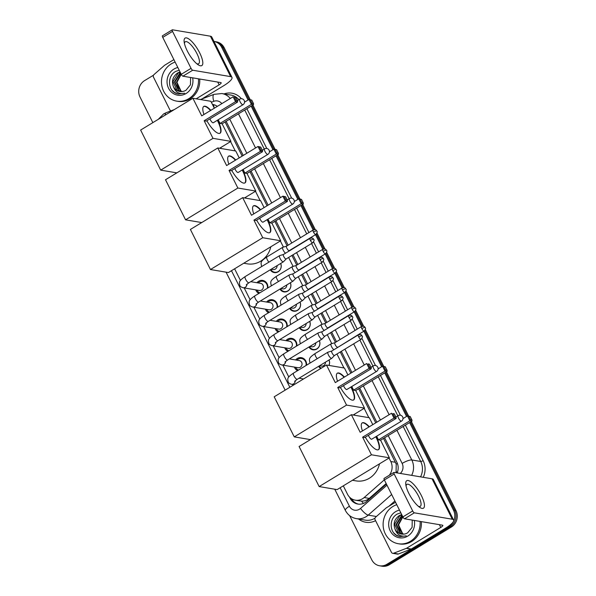 <?xml version="1.0" encoding="UTF-8"?>
<svg xmlns="http://www.w3.org/2000/svg" width="596" height="596" viewBox="0 0 596 596"><rect width="100%" height="100%" fill="white"/><g stroke="black" fill="none" stroke-linecap="round" stroke-linejoin="round"><path stroke-width="0.89" d="M329.059 359.969A6.429 5.915 99.6 0 1 328.985 365.43M319.396 340.659A6.429 5.915 99.6 0 1 316.781 349.047A6.429 5.915 99.6 0 1 312.922 349.815A6.429 5.915 99.6 0 1 308.959 347.006M309.726 321.356A6.429 5.915 99.6 0 1 307.119 329.737A6.429 5.915 99.6 0 1 303.252 330.504A6.429 5.915 99.6 0 1 299.289 327.703M300.056 302.045A6.429 5.915 99.6 0 1 297.449 310.434A6.429 5.915 99.6 0 1 293.59 311.194A6.429 5.915 99.6 0 1 289.619 308.393M290.386 282.742A6.429 5.915 99.6 0 1 287.779 291.124A6.429 5.915 99.6 0 1 283.92 291.891A6.429 5.915 99.6 0 1 279.956 289.082M280.716 263.432A6.429 5.915 99.6 0 1 278.108 271.813A6.429 5.915 99.6 0 1 274.249 272.581A6.429 5.915 99.6 0 1 270.286 269.779M295.601 359.954A6.847 6.288 99.6 0 1 297.292 358.479A6.847 6.288 99.6 0 1 301.405 357.66A6.847 6.288 99.6 0 1 306.5 365.214M285.938 340.644A6.847 6.288 99.6 0 1 287.63 339.169A6.847 6.288 99.6 0 1 291.735 338.357A6.847 6.288 99.6 0 1 296.838 345.911M276.268 321.341A6.847 6.288 99.6 0 1 277.959 319.866A6.847 6.288 99.6 0 1 282.064 319.046A6.847 6.288 99.6 0 1 287.168 326.601M266.598 302.03A6.847 6.288 99.6 0 1 268.289 300.555A6.847 6.288 99.6 0 1 272.402 299.743A6.847 6.288 99.6 0 1 277.498 307.298M256.928 282.728A6.847 6.288 99.6 0 1 258.619 281.245A6.847 6.288 99.6 0 1 262.732 280.433A6.847 6.288 99.6 0 1 267.827 287.987M343.303 485.844L347.505 494.248A12.062 11.086 -80.4 0 0 355.305 500.178L361.489 501.117C364.409 501.184 367.002 500.282 369.244 498.405L386.171 483.527M396.072 472.732L396.213 464.113L383.533 438.425M375.733 422.847L358.643 388.726M350.85 373.156L340.249 351.99M335.429 342.372L330.579 332.68M325.766 323.062L320.916 313.377M316.096 303.759L311.246 294.066M306.426 284.448L301.576 274.763M296.756 265.145L291.906 255.453M287.093 245.835L274.845 221.377M267.045 205.806L249.955 171.678M242.155 156.107L225.072 121.979M389.262 475.258A12.062 11.086 -80.4 0 0 390.797 461.513L389.046 458.026M368.835 417.654L364.163 408.327M343.944 367.955L336.956 353.994M331.763 343.624L327.286 334.684M322.093 324.321L317.616 315.381M312.423 305.01L307.946 296.07M302.761 285.707L298.283 276.767M293.09 266.397L288.613 257.457M283.42 247.094L280.358 240.978M260.139 200.606L255.475 191.279M235.256 150.907L230.585 141.587M355.305 500.178A12.062 11.086 -80.4 0 0 364.171 497.548L384.323 479.84M234.608 268.796L240.456 280.47M244.181 287.913L250.126 299.781M253.851 307.223L259.796 319.084M263.521 326.526L269.459 338.394M273.191 345.836L279.129 357.704M282.854 365.139L288.799 377.007M292.524 384.45L292.994 385.381M320.79 368.477A6.429 5.915 99.6 0 1 318.629 366.316M258.887 293.426A6.847 6.288 99.6 0 1 255.729 289.857M268.558 312.736A6.847 6.288 99.6 0 1 265.399 309.168M278.22 332.039A6.847 6.288 99.6 0 1 275.061 328.478M287.89 351.349A6.847 6.288 99.6 0 1 284.732 347.781M297.56 370.652A6.847 6.288 99.6 0 1 294.402 367.091M409.608 422.564L453.474 510.169A12.062 11.086 99.6 0 1 448.907 526.588L386.819 564.337L388.07 564.554A12.062 11.086 99.6 0 1 380.829 565.991A12.062 11.086 99.6 0 0 388.07 564.554L450.159 526.797L388.07 564.554L389.322 564.762A12.062 11.086 99.6 0 1 382.081 566.2L379.577 565.775A12.062 11.086 99.6 0 1 371.785 559.845L349.651 515.652M453.474 510.169L454.726 510.385A12.062 11.086 99.6 0 1 450.159 526.797A12.062 11.086 99.6 0 0 454.726 510.385L410.488 422.035L454.726 510.385L455.977 510.593A12.062 11.086 99.6 0 1 451.41 527.006L389.322 564.762M250.208 99.674L224.215 47.777A12.062 11.086 99.6 0 0 216.422 41.847L215.171 41.638A12.062 11.086 99.6 0 1 222.971 47.568L248.957 99.465L251.743 100.068L253.486 103.548L253.494 104.695L222.122 123.774L230.935 141.371L212.981 138.346L204.167 120.742L235.539 101.67L233.096 96.79L201.724 115.862L192.91 98.266L140.626 130.062L160.696 170.136L212.981 138.346M252.026 105.596L273.84 149.164L252.026 105.596M276.909 155.288L298.73 198.863L276.909 155.288M301.8 204.987L314.144 229.646L301.8 204.987M316.357 234.064L323.814 248.949L316.357 234.064M326.027 253.367L333.484 268.26L326.027 253.367M335.69 272.677L343.147 287.563L335.69 272.677M345.36 291.98L352.817 306.873L345.36 291.98M355.03 311.291L362.487 326.183L355.03 311.291M378.117 368.894L382.535 366.212L364.7 330.594L382.535 366.212L385.321 366.808L387.065 370.295L387.072 371.442L355.7 390.514L364.514 408.118L346.552 405.086L337.738 387.489L369.11 368.41L366.667 363.538L335.295 382.61L326.481 365.013L274.197 396.802L294.268 436.883L346.552 405.086M403 418.593L407.418 415.904L385.597 372.336L407.418 415.911L410.204 416.507L411.948 419.994L411.955 421.141L380.583 440.213L389.397 457.81L371.442 454.785L362.629 437.188L394.001 418.109L391.557 413.229L360.185 432.309L351.372 414.704L299.088 446.501L319.158 486.574L371.442 454.785M252.898 105.06L275.091 149.373M277.788 154.759L299.974 199.071M302.671 204.45L315.351 229.773M316.975 233.021L325.021 249.076M326.645 252.324L334.691 268.386M336.315 271.634L344.354 287.689M345.985 290.937L354.024 307M355.648 310.248L363.694 326.303M365.318 329.558L383.779 366.421M386.476 371.807L408.67 416.12M411.359 421.499L455.977 510.593M224.215 47.777L222.971 47.568A12.062 11.086 99.6 0 0 215.171 41.638L213.964 41.437A12.062 11.086 99.6 0 1 221.719 47.36L248.078 100.001M152.844 122.627L140.023 97.036A12.062 11.086 99.6 0 1 144.59 80.616L153.507 75.193M386.819 564.337A12.062 11.086 99.6 0 1 379.577 565.775M251.147 106.125L272.968 149.7M276.03 155.824L297.851 199.392M300.92 205.516L313.168 229.981M315.515 234.668L322.838 249.284M325.185 253.978L332.501 268.595M334.855 273.281L342.171 287.898M344.518 292.591L351.841 307.208M354.188 311.894L361.511 326.511M363.858 331.205L381.656 366.749M384.725 372.873L406.539 416.44M221.719 47.36L222.971 47.568L248.957 99.465L250.275 99.815L252.019 103.302L251.4 104.345L220.036 123.424L222.122 123.774M349.524 497.109L350.031 498.114A12.062 11.086 -80.4 0 0 357.831 504.045A12.062 11.086 -80.4 0 0 366.696 501.415L386.432 484.064M217.316 106.386A12.062 11.086 -80.4 0 0 212.891 104.494A12.062 11.086 -80.4 0 0 212.437 104.427M397.174 472.919A12.062 11.086 -80.4 0 0 396.869 462.258L384.606 437.769M376.814 422.199L359.723 388.07M351.923 372.5L341.329 351.335M336.509 341.717L331.659 332.024M326.839 322.406L321.989 312.721M317.169 303.103L312.319 293.411M307.506 283.793L302.656 274.108M297.836 264.49L292.986 254.797M288.166 245.18L275.918 220.721M268.118 205.151L251.035 171.022M243.235 155.452L226.145 121.331M358.457 504.134A12.062 11.086 99.6 0 1 351.476 498.703M212.504 104.561A12.062 11.086 99.6 0 1 213.51 104.62M198.431 78.806A20.1 18.476 99.6 0 1 188.723 98.727A20.1 18.476 99.6 0 1 176.654 101.126A20.1 18.476 99.6 0 1 161.695 84.937A20.1 18.476 99.6 0 1 171.268 63.876A20.1 18.476 99.6 0 1 175.135 62.103M199.682 79.015A20.1 18.476 99.6 0 1 189.975 98.936A20.1 18.476 99.6 0 1 177.906 101.335L176.654 101.126M180.066 71.952L177.697 72.936C172.788 76.482 171.372 81.049 173.443 86.636A10.05 9.238 99.6 0 0 179.888 91.479A10.05 9.238 99.6 0 0 185.922 90.279A10.05 9.238 99.6 0 0 186.034 90.212L190.467 84.766L190.586 77.48M179.195 70.216L175.872 71.349C167.29 75.483 167.588 89.84 175.805 93.259L178.353 94.019L184.663 93.214C179.165 94.399 175.425 92.209 173.443 86.636M192.642 77.83A14.073 12.933 99.6 0 1 186.108 93.498A14.073 12.933 99.6 0 1 168.564 88.26A14.073 12.933 99.6 0 1 173.89 69.106A14.073 12.933 99.6 0 1 177.846 67.527M180.163 72.153L178.189 73.025L172.967 81.622L176.997 90.279L179.999 91.493M180.64 73.099L174.948 81.957L178.986 90.614L181.02 91.59M180.513 72.839L179.679 73.271L174.457 81.876L178.487 90.532L180.767 91.575M181.236 74.299L176.938 82.293L180.968 90.95L182.063 91.561M181.08 73.971L176.438 82.211L180.469 90.868L181.802 91.583M178.502 88.446L176.915 82.993M172.237 90.436L174.539 92.477L178.457 94.041M187.204 50.794A16.085 4.954 -121.3 0 1 184.157 41.921A16.085 4.954 -121.3 0 1 189.096 39.15A16.085 4.954 -121.3 0 1 199.697 52.902A16.085 4.954 -121.3 0 1 197.991 64.666A16.085 4.954 -121.3 0 1 187.204 50.794M196.658 63.638A12.866 3.963 58.7 0 0 198.624 63.757A12.866 3.963 58.7 0 0 196.941 53.603A12.866 3.963 58.7 0 0 185.259 41.772A12.866 3.963 58.7 0 0 184.455 43.575M171.097 110.714L171.261 110.744A2.012 1.848 -80.4 0 1 169.8 109.731L153.485 77.145A2.012 1.848 -80.4 0 1 153.969 74.604L164.459 65.389A2.012 1.848 -80.4 0 1 164.734 65.188L173.89 59.622M201.798 99.025L223.828 85.63A16.085 3.941 153.4 0 0 231.963 77.376A16.085 3.941 153.4 0 0 230.652 76.623L192.702 70.224L182.898 76.191L220.848 82.583A4.023 0.983 -26.6 0 1 221.176 82.777A4.023 0.983 -26.6 0 1 219.142 84.833L196.159 98.817M231.963 77.376L211.722 36.945A16.085 3.941 153.4 0 0 210.41 36.2L172.46 29.8A2.012 0.618 58.7 0 0 172.289 29.822A2.012 0.618 58.7 0 0 172.549 31.409L162.745 37.369A2.012 0.618 -121.3 0 1 162.484 35.782L172.289 29.822M182.898 76.191A2.012 0.618 -121.3 0 1 181.251 74.314L191.048 68.354L172.549 31.409M191.048 68.354A2.012 0.618 58.7 0 0 192.702 70.224M181.251 74.314L162.745 37.369M420.068 521.403A20.1 18.476 99.6 0 1 410.361 541.324A20.1 18.476 99.6 0 1 398.292 543.723A20.1 18.476 99.6 0 1 383.332 527.534A20.1 18.476 99.6 0 1 392.906 506.473A20.1 18.476 99.6 0 1 396.772 504.7M421.32 521.619A20.1 18.476 99.6 0 1 411.613 541.54A20.1 18.476 99.6 0 1 399.543 543.932L398.292 543.723M401.704 514.557L399.335 515.54C394.425 519.086 393.01 523.646 395.081 529.233A10.05 9.238 99.6 0 0 401.525 534.076A10.05 9.238 99.6 0 0 407.56 532.876A10.05 9.238 99.6 0 0 407.671 532.809L412.104 527.363L412.223 520.085M400.832 512.813L397.51 513.946C388.927 518.088 389.225 532.437 397.443 535.864L399.99 536.623L406.301 535.811C400.795 537.003 397.055 534.806 395.081 529.233M414.28 520.427A14.073 12.933 99.6 0 1 407.746 536.102A14.073 12.933 99.6 0 1 390.194 530.857A14.073 12.933 99.6 0 1 395.528 511.703A14.073 12.933 99.6 0 1 399.484 510.124M401.801 514.75L399.827 515.622L394.604 524.219L398.635 532.876L401.637 534.091M402.278 515.704L396.586 524.554L400.624 533.211L402.658 534.187M402.151 515.443L401.317 515.868L396.094 524.473L400.125 533.129L402.404 534.18M402.874 516.896L398.575 524.89L402.605 533.547L403.701 534.158M402.717 516.576L398.076 524.808L402.106 533.465L403.44 534.18M400.139 531.051L398.553 525.59M393.874 533.04L396.176 535.074L400.095 536.638M221.049 147.383A22.112 20.324 99.6 0 1 220.773 148.464M217.637 120.109A15.682 4.835 -121.3 0 1 218.017 120.846A15.682 4.835 -121.3 0 1 220.073 133.213A15.682 4.835 -121.3 0 1 206.857 120.735M234.407 97.141L235.874 97.394L234.407 97.141L236.15 100.627L237.618 100.873L235.874 97.394M204.167 120.742L206.261 121.1L237.625 102.02L235.539 101.67L236.15 100.627M203.974 114.499A15.682 4.835 -121.3 0 1 203.78 106.423A15.682 4.835 -121.3 0 1 210.857 110.312M218.203 119.766L220.036 123.424M214.329 108.204L210.865 101.298L192.91 98.266M160.696 170.136L176.848 172.862M219.596 148.27L230.935 141.371M237.625 102.02L237.618 100.873M244.539 102.154L248.957 99.465L251.4 104.345L253.494 104.695M253.486 103.548L252.019 103.302M251.743 100.068L250.275 99.815M209.941 118.857A3.218 0.991 58.7 0 0 212.995 122.806A3.218 0.991 58.7 0 0 213.271 122.769L243.004 104.687A3.218 0.991 -121.3 0 1 242.728 104.725A3.218 0.991 -121.3 0 1 240.084 101.722A3.218 0.991 -121.3 0 1 239.659 99.189A3.218 3.218 0 0 1 244.211 100.493A3.218 3.218 0 0 1 243.004 104.687M203.623 106.535A15.682 4.835 -121.3 0 1 204.793 106.423A15.682 4.835 -121.3 0 1 210.53 110.513M217.309 120.31A15.682 4.835 -121.3 0 1 219.902 133.303M245.932 197.082A22.112 20.324 99.6 0 1 245.664 198.163M242.52 169.808A15.682 4.835 -121.3 0 1 242.9 170.545A15.682 4.835 -121.3 0 1 244.956 182.912A15.682 4.835 -121.3 0 1 231.747 170.426M229.05 170.441L260.422 151.369L257.979 146.489L226.607 165.561L217.793 147.964L165.509 179.754L185.579 219.835L237.864 188.038L229.05 170.441L231.144 170.791L262.516 151.719L260.422 151.369L261.041 150.326L259.29 146.839L257.979 146.489L260.765 147.085L259.29 146.839M228.864 164.191A15.682 4.835 -121.3 0 1 228.663 156.122A15.682 4.835 -121.3 0 1 235.74 160.011M237.864 188.038L255.826 191.07L247.012 173.473L244.919 173.116L243.086 169.465M239.212 157.895L235.755 150.989L217.793 147.964M185.579 219.835L201.731 222.561M244.487 197.961L255.826 191.07M261.041 150.326L262.508 150.572L260.765 147.085M262.516 151.719L262.508 150.572M269.429 151.846L273.847 149.164L275.941 149.514L276.626 149.76L278.377 153.246L278.384 154.394L247.012 173.473M278.384 154.394L276.291 154.044L244.919 173.116M278.377 153.246L276.909 153.001L276.291 154.044L273.847 149.164L275.158 149.514L276.909 153.001M276.626 149.76L275.158 149.514M234.831 168.556A3.218 0.991 58.7 0 0 237.879 172.505A3.218 0.991 58.7 0 0 238.154 172.46L267.887 154.379A3.218 0.991 -121.3 0 1 267.619 154.424A3.218 0.991 -121.3 0 1 264.967 151.421A3.218 0.991 -121.3 0 1 264.55 148.888A3.218 3.218 0 0 1 269.094 150.192A3.218 3.218 0 0 1 267.887 154.379M228.506 156.226A15.682 4.835 -121.3 0 1 229.676 156.122A15.682 4.835 -121.3 0 1 235.413 160.205M242.2 170.002A15.682 4.835 -121.3 0 1 244.785 183.002M270.822 246.781A22.112 20.324 99.6 0 1 260.646 261.204A22.112 20.324 99.6 0 1 247.377 263.842L243.764 263.231M267.41 219.499A15.682 4.835 -121.3 0 1 267.783 220.237A15.682 4.835 -121.3 0 1 269.839 232.611A15.682 4.835 -121.3 0 1 256.63 220.125M253.941 220.14L285.305 201.061L282.862 196.181L251.497 215.26L242.684 197.663L190.4 229.453L210.463 269.534L262.747 237.737L253.941 220.14L256.027 220.49L287.399 201.418L285.305 201.061L285.924 200.018L284.18 196.538L282.862 196.181L285.648 196.784L284.18 196.538M253.747 213.89A15.682 4.835 -121.3 0 1 253.546 205.814A15.682 4.835 -121.3 0 1 260.623 209.703M262.747 237.737L280.709 240.769L271.895 223.165L269.802 222.815L267.976 219.157M264.103 207.594L260.638 200.688L242.684 197.663M210.463 269.534L228.424 272.558L280.709 240.769M285.924 200.018L287.391 200.271L285.648 196.784M287.399 201.418L287.391 200.271M294.312 201.545L298.73 198.855L300.824 199.213L301.516 199.459L303.26 202.945L303.267 204.093L271.895 223.165M303.267 204.093L301.174 203.735L269.802 222.815M303.26 202.945L301.792 202.7L301.174 203.735L298.73 198.855L300.049 199.213L301.792 202.7M301.516 199.459L300.049 199.213M259.714 218.248A3.218 0.991 58.7 0 0 262.762 222.196A3.218 0.991 58.7 0 0 263.037 222.159L292.778 204.078A3.218 0.991 -121.3 0 1 292.502 204.115A3.218 0.991 -121.3 0 1 289.857 201.12A3.218 0.991 -121.3 0 1 289.433 198.58A3.218 3.218 0 0 1 293.984 199.891A3.218 3.218 0 0 1 292.778 204.078M253.389 205.925A15.682 4.835 -121.3 0 1 254.559 205.821A15.682 4.835 -121.3 0 1 260.303 209.904M267.082 219.7A15.682 4.835 -121.3 0 1 269.675 232.701M354.62 414.131A22.112 20.324 99.6 0 1 354.352 415.211M351.215 386.856A15.682 4.835 -121.3 0 1 351.588 387.594A15.682 4.835 -121.3 0 1 353.644 399.961A15.682 4.835 -121.3 0 1 340.435 387.475M367.985 363.888L369.453 364.134L367.985 363.888L369.729 367.374L371.196 367.62L369.453 364.134M337.738 387.489L339.832 387.84L371.204 368.768L369.11 368.41L369.729 367.374M337.552 381.239A15.682 4.835 -121.3 0 1 337.351 373.171A15.682 4.835 -121.3 0 1 344.428 377.059M351.774 386.513L353.607 390.164L355.7 390.514M347.9 374.944L344.443 368.037L326.481 365.013M294.268 436.883L310.427 439.602M353.175 415.01L364.514 408.118M371.204 368.768L371.196 367.62M387.072 371.442L384.979 371.092L353.607 390.164M387.065 370.295L385.597 370.049L384.979 371.092L382.535 366.212L383.846 366.562L385.597 370.049M385.321 366.808L383.846 366.562M343.519 385.605A3.218 0.991 58.7 0 0 346.567 389.553A3.218 0.991 58.7 0 0 346.842 389.508L376.583 371.427A3.218 0.991 -121.3 0 1 376.307 371.472A3.218 0.991 -121.3 0 1 373.662 368.47A3.218 0.991 -121.3 0 1 373.238 365.929A3.218 3.218 0 0 1 377.782 367.24A3.218 3.218 0 0 1 376.583 371.427M337.194 373.275A15.682 4.835 -121.3 0 1 338.364 373.171A15.682 4.835 -121.3 0 1 344.101 377.253M350.888 387.05A15.682 4.835 -121.3 0 1 353.473 400.05M379.51 463.83A22.112 20.324 99.6 0 1 369.341 478.253A22.112 20.324 99.6 0 1 356.065 480.89L352.452 480.279M376.098 436.548A15.682 4.835 -121.3 0 1 376.478 437.285A15.682 4.835 -121.3 0 1 378.535 449.66A15.682 4.835 -121.3 0 1 365.318 437.173M392.868 413.587L394.336 413.833L392.868 413.587L394.612 417.066L396.079 417.319L394.336 413.833M362.629 437.188L364.722 437.538L396.087 418.467L394.001 418.109L394.612 417.066M362.435 430.938A15.682 4.835 -121.3 0 1 362.241 422.862A15.682 4.835 -121.3 0 1 369.319 426.751M376.665 436.205L378.497 439.863L380.583 440.213M372.791 424.643L369.334 417.736L351.372 414.704M319.158 486.574L337.113 489.607L389.397 457.81M396.087 418.467L396.079 417.319M411.955 421.141L409.862 420.783L378.497 439.863M411.948 419.994L410.48 419.74L409.862 420.783L407.418 415.904L408.737 416.261L410.48 419.74M410.204 416.507L408.737 416.261M368.402 435.296A3.218 0.991 58.7 0 0 371.457 439.245A3.218 0.991 58.7 0 0 371.733 439.207L401.466 421.126A3.218 0.991 -121.3 0 1 401.19 421.163A3.218 0.991 -121.3 0 1 398.545 418.168A3.218 0.991 -121.3 0 1 398.121 415.628A3.218 3.218 0 0 1 402.673 416.939A3.218 3.218 0 0 1 401.466 421.126M362.085 422.974A15.682 4.835 -121.3 0 1 363.255 422.869A15.682 4.835 -121.3 0 1 368.991 426.952M375.771 436.749A15.682 4.835 -121.3 0 1 378.363 449.749M267.351 288.278A6.027 5.543 -80.4 0 0 262.91 281.29A6.027 5.543 -80.4 0 0 259.29 282.005A6.027 5.543 -80.4 0 0 258.135 282.929M256.928 290.066A6.027 5.543 -80.4 0 0 259.804 292.867M246.252 284.814L248.957 282.75A3.621 1.117 58.7 0 1 245.768 279.613A3.621 1.117 58.7 0 1 245.671 279.42A3.621 1.117 58.7 0 1 245.194 276.566C238.877 280.887 238.989 281.759 239.897 285.64C240.076 286.385 241.134 287.078 243.064 287.726L259.431 290.483A3.621 3.323 -80.4 0 0 263.328 286.266A3.621 3.323 -80.4 0 0 260.631 283.346L250.715 281.677M279.949 255.58A3.621 1.117 58.7 0 0 279.725 255.587A3.621 1.117 58.7 0 0 279.636 255.624A3.621 1.117 58.7 0 0 280.113 258.478A3.621 1.117 58.7 0 0 283.093 261.853A3.621 1.117 58.7 0 0 283.398 261.808A3.621 1.117 58.7 0 0 283.473 261.748L286.169 258.94M283.487 254.47A2.615 0.805 58.7 0 0 283.428 254.492A2.615 0.805 58.7 0 0 283.77 256.556A2.615 0.805 58.7 0 0 285.924 258.992A2.615 0.805 58.7 0 0 286.147 258.962A2.615 0.805 58.7 0 0 286.192 258.917M277.013 307.588A6.027 5.543 -80.4 0 0 272.573 300.593A6.027 5.543 -80.4 0 0 268.952 301.315A6.027 5.543 -80.4 0 0 267.805 302.232M266.598 309.369A6.027 5.543 -80.4 0 0 269.474 312.17M255.915 304.116L258.627 302.053A3.621 1.117 58.7 0 1 255.438 298.924A3.621 1.117 58.7 0 1 255.341 298.73A3.621 1.117 58.7 0 1 254.865 295.869C248.547 300.19 248.651 301.062 249.568 304.943C249.746 305.688 250.804 306.389 252.734 307.029L269.094 309.793A3.621 3.323 -80.4 0 0 272.99 305.569A3.621 3.323 -80.4 0 0 270.301 302.656L260.385 300.987M289.619 274.883A3.621 1.117 58.7 0 0 289.388 274.89A3.621 1.117 58.7 0 0 289.306 274.927A3.621 1.117 58.7 0 0 289.783 277.781A3.621 1.117 58.7 0 0 292.755 281.156A3.621 1.117 58.7 0 0 293.068 281.111A3.621 1.117 58.7 0 0 293.135 281.051L295.839 278.25M293.157 273.773A2.615 0.805 58.7 0 0 293.098 273.802A2.615 0.805 58.7 0 0 293.441 275.859A2.615 0.805 58.7 0 0 295.586 278.295A2.615 0.805 58.7 0 0 295.81 278.265A2.615 0.805 58.7 0 0 295.862 278.228M286.683 326.899A6.027 5.543 -80.4 0 0 282.243 319.903A6.027 5.543 -80.4 0 0 278.623 320.618A6.027 5.543 -80.4 0 0 277.468 321.542M276.268 328.679A6.027 5.543 -80.4 0 0 279.144 331.48M265.585 323.427L268.289 321.363A3.621 1.117 58.7 0 1 265.108 318.234A3.621 1.117 58.7 0 1 265.004 318.033A3.621 1.117 58.7 0 1 264.535 315.18C258.21 319.501 258.321 320.372 259.238 324.254C259.416 324.999 260.467 325.692 262.396 326.34L278.764 329.096A3.621 3.323 -80.4 0 0 282.66 324.88A3.621 3.323 -80.4 0 0 279.971 321.967L270.055 320.29M299.281 294.193A3.621 1.117 58.7 0 0 299.058 294.2A3.621 1.117 58.7 0 0 298.976 294.238A3.621 1.117 58.7 0 0 299.453 297.091A3.621 1.117 58.7 0 0 302.425 300.466A3.621 1.117 58.7 0 0 302.738 300.421A3.621 1.117 58.7 0 0 302.805 300.362L305.51 297.553M302.828 293.083A2.615 0.805 58.7 0 0 302.768 293.105A2.615 0.805 58.7 0 0 303.111 295.169A2.615 0.805 58.7 0 0 305.256 297.605A2.615 0.805 58.7 0 0 305.48 297.575A2.615 0.805 58.7 0 0 305.532 297.531M296.354 346.202A6.027 5.543 -80.4 0 0 291.913 339.206A6.027 5.543 -80.4 0 0 288.293 339.929A6.027 5.543 -80.4 0 0 287.138 340.852M285.938 347.982A6.027 5.543 -80.4 0 0 288.814 350.791M275.255 342.73L277.959 340.666A3.621 1.117 58.7 0 1 274.778 337.537A3.621 1.117 58.7 0 1 274.674 337.343A3.621 1.117 58.7 0 1 274.197 334.483C267.88 338.804 267.991 339.675 268.908 343.557C269.087 344.302 270.137 345.002 272.067 345.643L288.434 348.407A3.621 3.323 -80.4 0 0 292.331 344.183A3.621 3.323 -80.4 0 0 289.634 341.27L279.725 339.601M308.952 313.496A3.621 1.117 58.7 0 0 308.728 313.503A3.621 1.117 58.7 0 0 308.646 313.541A3.621 1.117 58.7 0 0 309.115 316.394A3.621 1.117 58.7 0 0 312.095 319.769A3.621 1.117 58.7 0 0 312.401 319.724A3.621 1.117 58.7 0 0 312.475 319.672L315.18 316.863M312.49 312.386A2.615 0.805 58.7 0 0 312.431 312.416A2.615 0.805 58.7 0 0 312.773 314.479A2.615 0.805 58.7 0 0 314.926 316.916A2.615 0.805 58.7 0 0 315.15 316.878A2.615 0.805 58.7 0 0 315.202 316.841M306.024 365.512A6.027 5.543 -80.4 0 0 301.583 358.516A6.027 5.543 -80.4 0 0 297.963 359.232A6.027 5.543 -80.4 0 0 296.808 360.155M295.601 367.292A6.027 5.543 -80.4 0 0 298.477 370.094M284.925 362.04L287.63 359.977A3.621 1.117 58.7 0 1 284.448 356.848A3.621 1.117 58.7 0 1 284.344 356.646A3.621 1.117 58.7 0 1 283.867 353.793C277.55 358.114 277.661 358.986 278.578 362.867C278.749 363.612 279.807 364.305 281.737 364.953L298.104 367.71A3.621 3.323 -80.4 0 0 302.001 363.493A3.621 3.323 -80.4 0 0 299.304 360.58L289.388 358.904M318.622 332.806A3.621 1.117 58.7 0 0 318.398 332.814A3.621 1.117 58.7 0 0 318.309 332.851A3.621 1.117 58.7 0 0 318.785 335.704A3.621 1.117 58.7 0 0 321.765 339.079A3.621 1.117 58.7 0 0 322.071 339.035A3.621 1.117 58.7 0 0 322.145 338.975L324.842 336.174M322.16 331.696A2.615 0.805 58.7 0 0 322.101 331.719A2.615 0.805 58.7 0 0 322.443 333.782A2.615 0.805 58.7 0 0 324.596 336.219A2.615 0.805 58.7 0 0 324.82 336.189A2.615 0.805 58.7 0 0 324.865 336.144M328.292 352.109A3.621 1.117 58.7 0 0 328.061 352.117A3.621 1.117 58.7 0 0 327.979 352.154A3.621 1.117 58.7 0 0 328.456 355.015A3.621 1.117 58.7 0 0 331.428 358.382A3.621 1.117 58.7 0 0 331.741 358.338A3.621 1.117 58.7 0 0 331.808 358.285L334.512 355.477M331.83 350.999A2.615 0.805 58.7 0 0 331.771 351.029A2.615 0.805 58.7 0 0 332.114 353.093A2.615 0.805 58.7 0 0 334.259 355.529A2.615 0.805 58.7 0 0 334.483 355.492A2.615 0.805 58.7 0 0 334.535 355.454M270.822 269.452A6.027 5.543 -80.4 0 0 274.629 272.238A6.027 5.543 -80.4 0 0 278.25 271.523A6.027 5.543 -80.4 0 0 280.619 263.492M271.21 269.213L273.154 269.548A3.621 3.323 -80.4 0 0 277.088 265.645M283.048 247.258A3.621 1.117 58.7 0 0 282.824 247.265A3.621 1.117 58.7 0 0 282.735 247.303A3.621 1.117 58.7 0 0 283.212 250.164A3.621 1.117 58.7 0 0 285.536 253.211M286.587 246.148A2.615 0.805 58.7 0 0 286.527 246.178A2.615 0.805 58.7 0 0 286.87 248.241A2.615 0.805 58.7 0 0 289.023 250.678A2.615 0.805 58.7 0 0 289.246 250.64A2.615 0.805 58.7 0 0 289.298 250.603L288.538 251.385M280.493 288.762A6.027 5.543 -80.4 0 0 284.299 291.548A6.027 5.543 -80.4 0 0 287.92 290.826A6.027 5.543 -80.4 0 0 290.289 282.802M280.88 288.524L282.824 288.851A3.621 3.323 -80.4 0 0 286.75 284.948M292.718 266.568A3.621 1.117 58.7 0 0 292.487 266.576A3.621 1.117 58.7 0 0 292.405 266.613A3.621 1.117 58.7 0 0 292.882 269.466A3.621 1.117 58.7 0 0 295.206 272.514M296.257 265.458A2.615 0.805 58.7 0 0 296.197 265.488A2.615 0.805 58.7 0 0 296.54 267.544A2.615 0.805 58.7 0 0 298.685 269.981A2.615 0.805 58.7 0 0 298.909 269.951A2.615 0.805 58.7 0 0 298.961 269.906M290.163 308.065A6.027 5.543 -80.4 0 0 293.962 310.851A6.027 5.543 -80.4 0 0 297.583 310.136A6.027 5.543 -80.4 0 0 299.959 302.105M290.543 307.834L292.494 308.162A3.621 3.323 -80.4 0 0 296.421 304.258M302.381 285.871A3.621 1.117 58.7 0 0 302.157 285.886A3.621 1.117 58.7 0 0 302.075 285.924A3.621 1.117 58.7 0 0 302.552 288.777A3.621 1.117 58.7 0 0 304.876 291.824M305.927 284.761A2.615 0.805 58.7 0 0 305.867 284.791A2.615 0.805 58.7 0 0 306.21 286.855A2.615 0.805 58.7 0 0 308.356 289.291A2.615 0.805 58.7 0 0 308.579 289.254A2.615 0.805 58.7 0 0 308.631 289.216M299.825 327.375A6.027 5.543 -80.4 0 0 303.632 330.162A6.027 5.543 -80.4 0 0 307.253 329.439A6.027 5.543 -80.4 0 0 309.622 321.415M300.213 327.137L302.165 327.465A3.621 3.323 -80.4 0 0 306.091 323.568M312.051 305.182A3.621 1.117 58.7 0 0 311.827 305.189A3.621 1.117 58.7 0 0 311.745 305.226A3.621 1.117 58.7 0 0 312.215 308.08A3.621 1.117 58.7 0 0 314.546 311.134M315.589 304.072A2.615 0.805 58.7 0 0 315.53 304.102A2.615 0.805 58.7 0 0 315.873 306.158A2.615 0.805 58.7 0 0 318.026 308.594A2.615 0.805 58.7 0 0 318.249 308.564A2.615 0.805 58.7 0 0 318.301 308.519M309.495 346.678A6.027 5.543 -80.4 0 0 313.302 349.465A6.027 5.543 -80.4 0 0 316.923 348.749A6.027 5.543 -80.4 0 0 319.292 340.726M309.883 346.447L311.827 346.775A3.621 3.323 -80.4 0 0 315.761 342.871M321.721 324.492A3.621 1.117 58.7 0 0 321.497 324.5A3.621 1.117 58.7 0 0 321.408 324.537A3.621 1.117 58.7 0 0 321.885 327.39A3.621 1.117 58.7 0 0 324.209 330.437M325.26 323.382A2.615 0.805 58.7 0 0 325.2 323.405A2.615 0.805 58.7 0 0 325.543 325.468A2.615 0.805 58.7 0 0 327.696 327.904A2.615 0.805 58.7 0 0 327.919 327.875A2.615 0.805 58.7 0 0 327.971 327.83M319.165 365.989A6.027 5.543 -80.4 0 0 321.281 368.172M319.553 365.75L321.497 366.078A3.621 3.323 -80.4 0 0 325.423 362.182M331.391 343.795A3.621 1.117 58.7 0 0 331.16 343.803A3.621 1.117 58.7 0 0 331.078 343.84A3.621 1.117 58.7 0 0 331.555 346.693A3.621 1.117 58.7 0 0 333.879 349.748M331.16 343.803L334.9 342.693A2.615 0.805 58.7 0 0 334.87 342.715A2.615 0.805 58.7 0 0 335.213 344.771A2.615 0.805 58.7 0 0 337.358 347.207A2.615 0.805 58.7 0 0 337.582 347.177A2.615 0.805 58.7 0 0 337.634 347.14M328.918 365.423A6.027 5.543 -80.4 0 0 328.962 360.029M408.841 493.391A16.085 4.954 -121.3 0 1 405.794 484.518A16.085 4.954 -121.3 0 1 410.733 481.754A16.085 4.954 -121.3 0 1 421.335 495.5A16.085 4.954 -121.3 0 1 419.629 507.263A16.085 4.954 -121.3 0 1 408.841 493.391M418.295 506.235A12.866 3.963 58.7 0 0 420.262 506.354A12.866 3.963 58.7 0 0 418.578 496.207A12.866 3.963 58.7 0 0 406.897 484.369A12.866 3.963 58.7 0 0 406.092 486.172M406.316 548.357A2.012 1.848 -80.4 0 0 406.614 548.216L411.3 549.005A2.012 1.848 99.6 0 1 411.002 549.147L406.316 548.357L393.643 553.222A2.012 1.848 -80.4 0 1 391.438 552.328L375.115 519.742A2.012 1.848 -80.4 0 1 375.607 517.201L386.096 507.986A2.012 1.848 -80.4 0 1 386.372 507.785L395.528 502.219M411.3 549.005L445.465 528.227A16.085 3.941 153.4 0 0 453.601 519.973A16.085 3.941 153.4 0 0 452.29 519.22L414.339 512.828L404.535 518.788L442.485 525.188A4.023 0.983 -26.6 0 1 442.813 525.374A4.023 0.983 -26.6 0 1 440.779 527.438L406.614 548.216M411.002 549.147L398.329 554.012A2.012 1.848 99.6 0 1 397.42 554.109L392.734 553.319M453.601 519.973L433.359 479.542A16.085 3.941 153.4 0 0 432.048 478.797L394.098 472.397A2.012 0.618 58.7 0 0 393.926 472.427A2.012 0.618 58.7 0 0 394.187 474.006L384.383 479.974A2.012 0.618 -121.3 0 1 384.122 478.387L393.926 472.427M404.535 518.788A2.012 0.618 -121.3 0 1 402.881 516.911L412.685 510.951L394.187 474.006M412.685 510.951A2.012 0.618 58.7 0 0 414.339 512.828M402.881 516.911L384.383 479.974M363.471 503.411A12.062 3.151 -131.3 0 1 361.489 501.117M357.071 500.476A4.023 3.695 -80.4 0 0 357.771 500.595M214.061 107.518A12.062 4.172 -111 0 1 213.629 104.65M397.39 463.442A12.062 2.958 153.4 0 0 396.213 464.113M397.279 472.65A12.062 3.151 -131.3 0 1 396.385 471.622M353.227 499.597A12.062 2.958 153.4 0 0 352.422 500.156M395.491 462.302L390.797 461.513M369.244 498.405L364.171 497.548M451.41 527.006L448.907 526.588M340.16 487.759L349.405 506.228A8.039 7.39 -80.4 0 0 359.433 509.222A8.039 7.39 -80.4 0 0 360.513 508.425L386.983 485.159M391.669 494.509L368.209 515.123A16.085 14.781 99.6 0 1 366.048 516.717A16.085 14.781 99.6 0 1 356.393 518.632L365.288 520.137A16.085 14.781 -80.4 0 0 374.944 518.222A16.085 14.781 -80.4 0 0 374.988 518.192M376.404 516.508L368.209 515.123A8.039 2.101 -131.3 0 1 360.513 508.425M224.036 93.907A18.089 16.628 99.6 0 1 241.38 98.72M246.9 108.71L266.807 148.471M271.783 158.409L291.697 198.17M296.674 208.101L308.922 232.559M311.268 237.253L311.619 237.946M313.608 241.924L318.584 251.87M320.939 256.556L321.289 257.256M323.278 261.234L328.254 271.173M330.601 275.866L330.951 276.566M332.948 280.537L337.925 290.483M340.271 295.169L340.621 295.869M342.611 299.848L347.595 309.793M349.941 314.479L350.292 315.18M352.281 319.151L357.257 329.096M359.611 333.79L359.962 334.483M361.951 338.461L375.502 365.519M380.471 375.45L400.385 415.218M405.362 425.149L423.115 460.611A18.089 16.628 99.6 0 1 423.257 477.314M375.584 520.666A18.089 16.628 99.6 0 1 358.561 519.004M238.936 99.629A16.085 14.781 -80.4 0 0 230.771 95.04L221.868 93.542A16.085 14.781 99.6 0 1 230.324 98.474M388.964 506.205L394.91 500.983M396.929 430.275L411.799 459.97L420.702 461.468L403.179 426.475M400.311 473.447A8.039 7.39 -80.4 0 0 402.144 463.42A8.039 1.974 -26.6 0 1 411.799 459.97A16.085 14.781 99.6 0 1 411.665 475.362M420.56 476.86A16.085 14.781 -80.4 0 0 420.702 461.468A2.012 0.492 153.4 0 0 423.115 460.611M238.467 113.836L255.557 147.957M263.358 163.535L280.44 197.656M288.24 213.226L300.488 237.685M305.308 247.31L310.158 256.995M314.979 266.613L319.829 276.298M324.641 285.924L329.491 295.609M334.311 305.226L339.161 314.919M343.981 324.537L348.831 334.222M353.651 343.84L364.245 365.005M372.046 380.576L389.136 414.704M397.837 415.807L378.289 376.776M372.947 366.108L359.895 340.04M355.082 330.422L350.225 320.737M345.412 311.119L340.562 301.427M335.742 291.809L330.892 282.124M326.072 272.506L321.222 262.814M316.409 253.196L311.552 243.511M306.739 233.885L294.491 209.427M289.142 198.759L269.601 159.735M264.259 149.06L244.718 110.036M221.824 103.644A8.039 7.39 -80.4 0 0 213.77 101.313L211.342 102.244M231.464 270.711L289.85 387.288M402.144 463.42L388.205 435.579M380.404 420.009L363.314 385.888M355.521 370.317L344.92 349.152M340.1 339.534L335.25 329.841M330.437 320.223L325.587 310.538M320.767 300.913L315.917 291.228M311.097 281.61L306.247 271.918M301.427 262.3L296.577 252.615M291.764 242.997L279.517 218.538M271.716 202.96L254.626 168.839M246.826 153.269L229.743 119.14M213.77 101.313A8.039 2.786 -111 0 1 214.009 94.339L200.457 99.539M334.751 489.204L345.337 510.355A8.039 1.974 -26.6 0 1 349.405 506.228M165.099 115.177A8.039 2.786 -111 0 1 166.098 112.726L174.308 109.575M350.82 498.249L350.031 498.114M230.652 76.623L210.41 36.2M219.142 84.833L217.756 82.062M310.374 240.382A2.615 0.641 153.4 0 1 313.511 239.257A2.615 0.641 -26.6 0 1 313.72 239.383C313.056 239.063 313.801 237.476 310.032 238.318A2.615 0.805 58.7 0 0 310.374 240.382A2.615 0.805 58.7 0 0 312.744 242.788L286.147 258.962M243.064 287.726A3.621 3.323 -80.4 0 0 246.997 284.106M320.037 259.685A2.615 0.641 153.4 0 1 323.181 258.567A2.615 0.641 -26.6 0 1 323.39 258.686C322.727 258.373 323.472 256.787 319.694 257.628A2.615 0.805 58.7 0 0 320.037 259.685A2.615 0.805 58.7 0 0 322.414 262.091L295.81 278.265M252.734 307.029A3.621 3.323 -80.4 0 0 256.667 303.409M329.707 278.995A2.615 0.641 153.4 0 1 332.844 277.878A2.615 0.641 -26.6 0 1 333.06 277.997C332.397 277.676 333.142 276.09 329.365 276.931A2.615 0.805 58.7 0 0 329.707 278.995A2.615 0.805 58.7 0 0 332.084 281.401L305.48 297.575M262.396 326.34A3.621 3.323 -80.4 0 0 266.337 322.719M339.377 298.298A2.615 0.641 153.4 0 1 342.514 297.18A2.615 0.641 -26.6 0 1 342.73 297.3C342.067 296.987 342.812 295.4 339.035 296.242A2.615 0.805 58.7 0 0 339.377 298.298A2.615 0.805 58.7 0 0 341.746 300.704L315.15 316.878M272.067 345.643A3.621 3.323 -80.4 0 0 276 342.022M349.047 317.608A2.615 0.641 153.4 0 1 352.184 316.491A2.615 0.641 -26.6 0 1 352.392 316.61C351.729 316.297 352.474 314.703 348.705 315.545A2.615 0.805 58.7 0 0 349.047 317.608A2.615 0.805 58.7 0 0 351.416 320.015L324.82 336.189M281.737 364.953A3.621 3.323 -80.4 0 0 285.67 361.332M358.71 336.919A2.615 0.641 153.4 0 1 361.854 335.794A2.615 0.641 -26.6 0 1 362.063 335.921C361.399 335.6 362.144 334.013 358.367 334.855A2.615 0.805 58.7 0 0 358.71 336.919A2.615 0.805 58.7 0 0 361.087 339.318L334.483 355.492M294.081 384.711L291.407 384.264A3.621 3.323 -80.4 0 0 295.34 380.635M291.407 384.264C289.477 383.615 288.419 382.915 288.24 382.17C287.324 378.289 287.22 377.417 293.537 373.103A3.621 1.117 58.7 0 0 294.014 375.957A3.621 1.117 58.7 0 0 294.111 376.15A3.621 1.117 58.7 0 0 297.3 379.287L294.588 381.343M313.474 232.067A2.615 0.641 153.4 0 1 316.61 230.943A2.615 0.641 -26.6 0 1 316.819 231.069C316.156 230.749 316.901 229.162 313.131 230.004A2.615 0.805 58.7 0 0 313.474 232.067A2.615 0.805 58.7 0 0 315.843 234.466L289.246 250.64M261.838 266.449L261.562 266.032C260.646 262.151 260.534 261.279 266.859 256.965A3.621 1.117 58.7 0 0 267.328 259.819A3.621 1.117 58.7 0 0 267.433 260.012A3.621 1.117 58.7 0 0 268.893 262.151M323.136 251.37A2.615 0.641 153.4 0 1 326.28 250.253A2.615 0.641 -26.6 0 1 326.489 250.372C325.826 250.059 326.571 248.472 322.794 249.307A2.615 0.805 58.7 0 0 323.136 251.37A2.615 0.805 58.7 0 0 325.513 253.777L298.909 269.951M271.508 285.752L271.232 285.342C270.316 281.461 270.204 280.589 276.522 276.268A3.621 1.117 58.7 0 0 276.998 279.122A3.621 1.117 58.7 0 0 277.103 279.323A3.621 1.117 58.7 0 0 278.563 281.461M332.806 270.681A2.615 0.641 153.4 0 1 335.943 269.556A2.615 0.641 -26.6 0 1 336.159 269.683C335.496 269.362 336.241 267.775 332.464 268.617A2.615 0.805 58.7 0 0 332.806 270.681A2.615 0.805 58.7 0 0 335.183 273.08L308.579 289.254M281.17 305.063L280.895 304.653C279.986 300.771 279.874 299.9 286.192 295.579A3.621 1.117 58.7 0 0 286.669 298.432A3.621 1.117 58.7 0 0 286.765 298.626A3.621 1.117 58.7 0 0 288.233 300.764M342.476 289.984A2.615 0.641 153.4 0 1 345.613 288.866A2.615 0.641 -26.6 0 1 345.829 288.986C345.166 288.673 345.911 287.086 342.134 287.928A2.615 0.805 58.7 0 0 342.476 289.984A2.615 0.805 58.7 0 0 344.846 292.39L318.249 308.564M290.841 324.366L290.565 323.956C289.649 320.074 289.544 319.203 295.862 314.882A3.621 1.117 58.7 0 0 296.339 317.735A3.621 1.117 58.7 0 0 296.435 317.936A3.621 1.117 58.7 0 0 297.903 320.074M352.147 309.294A2.615 0.641 153.4 0 1 355.283 308.169A2.615 0.641 -26.6 0 1 355.492 308.296C354.829 307.976 355.574 306.389 351.804 307.231A2.615 0.805 58.7 0 0 352.147 309.294A2.615 0.805 58.7 0 0 354.516 311.701L327.919 327.875M300.511 343.676L300.235 343.266C299.319 339.385 299.207 338.513 305.532 334.192A3.621 1.117 58.7 0 0 306.001 337.045A3.621 1.117 58.7 0 0 306.106 337.247A3.621 1.117 58.7 0 0 307.573 339.385M361.809 328.597A2.615 0.641 153.4 0 1 364.953 327.48A2.615 0.641 -26.6 0 1 365.162 327.599C364.499 327.286 365.244 325.699 361.467 326.541A2.615 0.805 58.7 0 0 361.809 328.597A2.615 0.805 58.7 0 0 364.186 331.004L336.882 347.922M310.181 362.979L309.905 362.569C308.989 358.688 308.877 357.816 315.195 353.495A3.621 1.117 58.7 0 0 315.671 356.356A3.621 1.117 58.7 0 0 315.776 356.55A3.621 1.117 58.7 0 0 317.236 358.688M452.29 519.22L432.048 478.797M440.779 527.438L439.394 524.666M393.643 553.222L398.329 554.012M166.098 112.726L163.617 113.948L158.253 119.342M221.868 93.542L214.009 94.339M345.337 510.355C347.736 514.899 351.416 517.663 356.393 518.632M226.063 272.163L285.141 390.149M237.446 100.53L239.659 99.189M262.337 150.229L264.55 148.888M287.22 199.928L289.433 198.58M371.025 367.278L373.238 365.929M395.908 416.977L398.121 415.628M248.957 282.75L283.398 261.808M262.91 281.29L265.525 281.729M245.194 276.566L279.636 255.624M283.458 254.477L279.725 255.587M310.032 238.318L283.428 254.492M312.744 242.788C314.152 241 314.479 239.86 313.72 239.383M258.627 302.053L293.068 281.111M272.573 300.593L275.196 301.032M254.865 295.869L289.306 274.927M293.128 273.78L289.388 274.89M319.694 257.628L293.098 273.802M322.414 262.091C323.822 260.303 324.149 259.171 323.39 258.686M268.289 321.363L302.738 300.421M282.243 319.903L284.866 320.343M264.535 315.18L298.976 294.238M302.79 293.09L299.058 294.2M329.365 276.931L302.768 293.105M332.084 281.401C333.492 279.613 333.82 278.474 333.06 277.997M277.959 340.666L312.401 319.724M291.913 339.206L294.528 339.645M274.197 334.483L308.646 313.541M312.46 312.401L308.728 313.503M339.035 296.242L312.431 312.416M341.746 300.704C343.162 298.916 343.482 297.784 342.73 297.3M287.63 359.977L322.071 339.035M301.583 358.516L304.198 358.956M283.867 353.793L318.309 332.851M322.131 331.704L318.398 332.814M348.705 315.545L322.101 331.719M351.416 320.015C352.825 318.227 353.152 317.094 352.392 316.61M297.3 379.287L331.741 358.338M303.535 378.967L299.058 378.214M293.537 373.103L327.979 352.154M331.801 351.014L328.061 352.117M358.367 334.855L331.771 351.029M361.087 339.318C362.495 337.53 362.822 336.397 362.063 335.921M274.629 272.238L276.343 272.528M266.859 256.965L282.735 247.303M286.557 246.163L282.824 247.265M313.131 230.004L286.527 246.178M315.843 234.466C317.251 232.678 317.579 231.546 316.819 231.069M284.299 291.548L286.013 291.839M298.939 269.936L298.209 270.688M276.522 276.268L292.405 266.613M322.794 249.307L296.197 265.488L292.487 266.576M325.513 253.777C326.921 251.989 327.249 250.856 326.489 250.372M293.962 310.851L295.683 311.142M308.609 289.239L307.879 289.999M286.192 295.579L302.075 285.924M305.89 284.776L302.157 285.886M332.464 268.617L305.867 284.791M335.183 273.08C336.591 271.292 336.919 270.159 336.159 269.683M303.632 330.162L305.353 330.452M318.279 308.549L317.549 309.309M295.862 314.882L311.745 305.226M315.56 304.079L311.827 305.189M342.134 287.928L315.53 304.102M344.846 292.39C346.261 290.602 346.581 289.47 345.829 288.986M313.302 349.465L315.016 349.755M327.942 327.852L327.211 328.612M305.532 334.192L321.408 324.537M325.23 323.39L321.497 324.5M351.804 307.231L325.2 323.405M354.516 311.701C355.924 309.913 356.252 308.773 355.492 308.296M315.195 353.495L331.078 343.84M361.467 326.541L334.87 342.715M364.186 331.004C365.594 329.215 365.922 328.083 365.162 327.599"/></g></svg>
